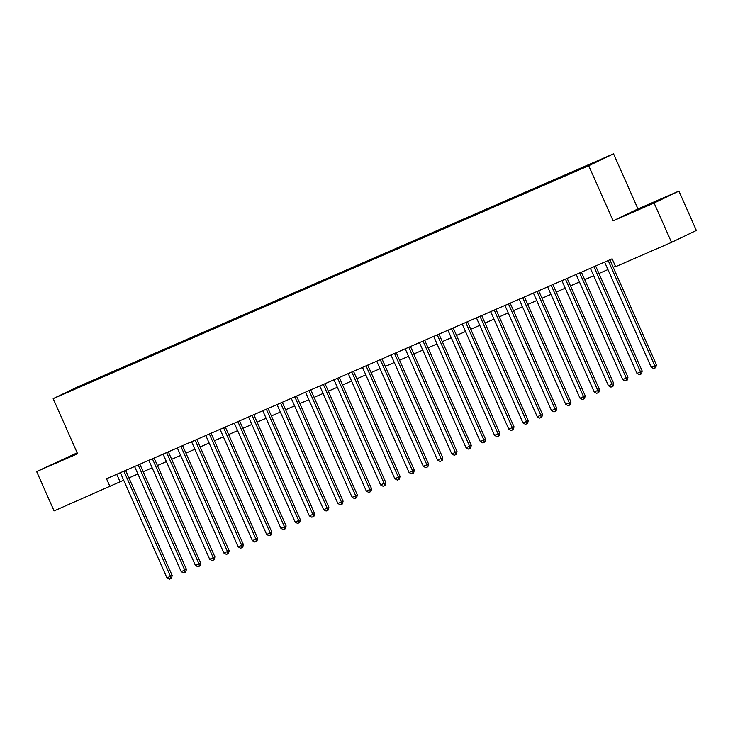 <?xml version="1.0" encoding="UTF-8"?>
<svg xmlns="http://www.w3.org/2000/svg" width="733" height="733" viewBox="0 0 733 733"><rect width="100%" height="100%" fill="white"/><g stroke="black" fill="none" stroke-linecap="round" stroke-linejoin="round"><path stroke-width="1.1" d="M77.35 453.186L57.504 462.019L77.377 453.26M643.684 207.164L658.06 200.64L643.684 207.164M66.254 392.897L73.437 389.635L66.254 392.897M77.185 452.829L36.65 471.566L54.086 510.919L123.675 480.207M613.548 153.82L78.01 386.749L53.179 398.651L588.718 165.722L613.548 153.82L637.957 208.914L613.136 220.816L654.083 203.004L678.914 191.102L637.957 208.914M678.914 191.102L696.35 230.455L671.529 242.357L654.083 203.004M671.529 242.357L615.619 266.675L612.128 258.804L106.505 478.731L109.996 486.602M584.797 167.161L574.699 171.687L584.852 167.289M82.014 385.998L569.972 173.758L600.538 159.803L589.561 164.366L96.756 378.714L92.056 380.968L92.065 381.627M81.858 385.851L66.19 392.668L76.388 387.775L92.056 380.968M36.65 471.566L77.597 453.754L53.179 398.651M613.136 220.816L588.718 165.722M128.944 477.916L137.914 474.013M143.182 471.722L152.162 467.81M157.43 465.528L166.4 461.616M171.669 459.325L180.648 455.422M185.916 453.131L194.886 449.228M200.155 446.938L209.134 443.034M214.403 440.744L223.373 436.841M228.641 434.55L237.62 430.647M242.889 428.356L251.859 424.453M257.127 422.162L266.106 418.25M271.366 415.959L280.345 412.056M285.613 409.765L294.593 405.862M299.852 403.571L308.831 399.668M314.1 397.378L323.079 393.474M328.338 391.184L337.317 387.281M342.586 384.99L351.565 381.087M356.824 378.796L365.804 374.884M371.072 372.593L380.051 368.69M385.311 366.399L394.29 362.496M399.558 360.205L408.538 356.302M413.797 354.012L422.776 350.108M428.045 347.818L437.024 343.914M442.283 341.624L451.262 337.721M456.531 335.43L465.51 331.527M470.769 329.236L479.749 325.324M485.017 323.033L493.996 319.13M499.255 316.839L508.235 312.936M513.503 310.645L522.482 306.742M527.742 304.452L536.721 300.548M541.989 298.258L550.969 294.354M556.228 292.064L565.207 288.161M570.476 285.87L579.455 281.958M584.714 279.667L593.693 275.764M598.962 273.473L607.941 269.57M613.2 267.279L615.454 266.299M116.739 474.278L120.056 481.773M584.87 167.069L584.87 166.611M97.077 379.447L96.756 378.714M608.179 260.527L654.761 365.657L651.206 367.206L604.615 262.075M609.883 259.784L656.438 364.86L654.761 365.657L655.11 367.929L653.68 368.552L651.206 367.206M656.438 364.86L655.778 367.609L655.11 367.929M593.932 266.72L640.523 371.86L636.959 373.409L590.377 268.269M595.636 265.978L642.2 371.054L640.523 371.86L640.862 374.123L639.442 374.746L636.959 373.409M642.2 371.054L641.531 373.803L640.862 374.123M579.693 272.914L626.275 378.054L622.72 379.602L576.129 274.463M581.397 272.172L627.952 377.248L626.275 378.054L626.623 380.317L625.194 380.94L622.72 379.602M627.952 377.248L627.292 379.996L626.623 380.317M565.445 279.108L612.037 384.248L608.472 385.796L561.89 280.657M567.15 278.366L613.713 383.441L612.037 384.248L612.376 386.52L610.955 387.134L608.472 385.796M613.713 383.441L613.045 386.19L612.376 386.52M551.207 285.311L597.789 390.442L594.234 391.99L547.643 286.86M552.911 284.569L599.475 389.635L597.789 390.442L598.137 392.714L596.708 393.328L594.234 391.99M599.475 389.635L598.806 392.393L598.137 392.714M536.959 291.505L583.55 396.635L579.986 398.184L533.404 293.053M538.663 290.763L585.227 395.829L583.55 396.635L583.889 398.908L582.469 399.522L579.986 398.184M585.227 395.829L584.558 398.587L583.889 398.908M522.721 297.699L569.303 402.829L565.748 404.378L519.156 299.247M524.425 296.957L570.989 402.032L569.303 402.829L569.651 405.102L568.222 405.725L565.748 404.378M570.989 402.032L570.32 404.781L569.651 405.102M508.473 303.893L555.064 409.023L551.5 410.572L504.918 305.441M510.177 303.15L556.741 408.226L555.064 409.023L555.403 411.295L553.983 411.919L551.5 410.572M556.741 408.226L556.081 410.975L555.403 411.295M494.234 310.086L540.817 415.226L537.262 416.775L490.67 311.635M495.939 309.344L542.502 414.42L540.817 415.226L541.165 417.489L539.735 418.112L537.262 416.775M542.502 414.42L541.834 417.169L541.165 417.489M479.987 316.28L526.578 421.42L523.014 422.968L476.432 317.829M481.691 315.538L528.255 420.614L526.578 421.42L526.917 423.683L525.497 424.306L523.014 422.968M528.255 420.614L527.595 423.362L526.917 423.683M465.748 322.474L512.33 427.614L508.775 429.162L462.184 324.023M467.452 321.732L514.016 426.808L512.33 427.614L512.679 429.886L511.249 430.5L508.775 429.162M514.016 426.808L513.347 429.556L512.679 429.886M451.501 328.668L498.092 433.808L494.528 435.356L447.945 330.226M453.205 327.935L499.769 433.001L498.092 433.808L498.431 436.08L497.011 436.694L494.528 435.356M499.769 433.001L499.109 435.759L498.431 436.08M437.262 334.871L483.853 440.002L480.289 441.55L433.698 336.42M438.966 334.129L485.53 439.195L483.853 440.002L484.192 442.274L482.763 442.888L480.289 441.55M485.53 439.195L484.861 441.953L484.192 442.274M423.014 341.065L469.606 446.195L466.041 447.744L419.459 342.613M424.719 340.323L471.282 445.389L469.606 446.195L469.945 448.468L468.524 449.091L466.041 447.744M471.282 445.389L470.623 448.147L469.945 448.468M408.776 347.259L455.367 452.389L451.803 453.938L405.212 348.807M410.48 346.517L457.044 451.592L455.367 452.389L455.706 454.662L454.277 455.285L451.803 453.938M457.044 451.592L456.375 454.341L455.706 454.662M394.528 353.453L441.119 458.583L437.555 460.141L390.973 355.001M396.232 352.71L442.796 457.786L441.119 458.583L441.458 460.855L440.038 461.478L437.555 460.141M442.796 457.786L442.136 460.535L441.458 460.855M380.29 359.646L426.881 464.786L423.317 466.335L376.725 361.195M381.994 358.904L428.558 463.98L426.881 464.786L427.22 467.049L425.791 467.672L423.317 466.335M428.558 463.98L427.889 466.729L427.22 467.049M366.042 365.84L412.633 470.98L409.069 472.528L362.487 367.389M367.746 365.098L414.31 470.174L412.633 470.98L412.972 473.252L411.552 473.866L409.069 472.528M414.31 470.174L413.65 472.922L412.972 473.252M351.803 372.034L398.395 477.174L394.83 478.722L348.239 373.583M353.508 371.292L400.071 476.368L398.395 477.174L398.734 479.446L397.304 480.06L394.83 478.722M400.071 476.368L399.403 479.125L398.734 479.446M337.556 378.237L384.147 483.368L380.583 484.916L334.001 379.786M339.26 377.495L385.824 482.561L384.147 483.368L384.486 485.64L383.066 486.254L380.583 484.916M385.824 482.561L385.164 485.319L384.486 485.64M323.317 384.431L369.908 489.562L366.344 491.11L319.753 385.979M325.021 383.689L371.585 488.755L369.908 489.562L370.247 491.834L368.818 492.457L366.344 491.11M371.585 488.755L370.916 491.513L370.247 491.834M309.069 390.625L355.661 495.755L352.097 497.304L305.514 392.173M310.774 389.883L357.337 494.958L355.661 495.755L356 498.028L354.58 498.651L352.097 497.304M357.337 494.958L356.678 497.707L356 498.028M294.831 396.819L341.422 501.949L337.858 503.498L291.267 398.367M296.535 396.077L343.099 501.152L341.422 501.949L341.761 504.222L340.332 504.845L337.858 503.498M343.099 501.152L342.43 503.901L341.761 504.222M280.583 403.013L327.175 508.152L323.62 509.701L277.028 404.561M282.287 402.27L328.851 507.346L327.175 508.152L327.514 510.415L326.093 511.038L323.62 509.701M328.851 507.346L328.192 510.095L327.514 510.415M266.345 409.206L312.936 514.346L309.372 515.895L262.781 410.755M268.049 408.464L314.613 513.54L312.936 514.346L313.275 516.609L311.855 517.232L309.372 515.895M314.613 513.54L313.944 516.289L313.275 516.609M252.097 415.4L298.688 520.54L295.133 522.088L248.542 416.949M253.801 414.658L300.365 519.734L298.688 520.54L299.027 522.812L297.607 523.426L295.133 522.088M300.365 519.734L299.705 522.482L299.027 522.812M237.859 421.603L284.45 526.734L280.886 528.282L234.294 423.152M239.563 420.861L286.127 525.928L284.45 526.734L284.789 529.006L283.369 529.62L280.886 528.282M286.127 525.928L285.458 528.685L284.789 529.006M223.611 427.797L270.202 532.928L266.647 534.476L220.056 429.346M225.315 427.055L271.879 532.121L270.202 532.928L270.541 535.2L269.121 535.814L266.647 534.476M271.879 532.121L271.219 534.879L270.541 535.2M209.372 433.991L255.964 539.121L252.399 540.67L205.808 435.539M211.077 433.249L257.64 538.315L255.964 539.121L256.303 541.394L254.882 542.017L252.399 540.67M257.64 538.315L256.971 541.073L256.303 541.394M195.125 440.185L241.716 545.315L238.161 546.864L191.57 441.733M196.838 439.443L243.393 544.518L241.716 545.315L242.064 547.588L240.635 548.211L238.161 546.864M243.393 544.518L242.733 547.267L242.064 547.588M180.886 446.379L227.477 551.518L223.913 553.067L177.322 447.927M182.59 445.637L229.154 550.712L227.477 551.518L227.816 553.781L226.396 554.405L223.913 553.067M229.154 550.712L228.485 553.461L227.816 553.781M166.638 452.573L213.23 557.712L209.675 559.261L163.083 454.121M168.352 451.83L214.906 556.906L213.23 557.712L213.578 559.975L212.149 560.598L209.675 559.261M214.906 556.906L214.247 559.655L213.578 559.975M152.4 458.766L198.991 563.906L195.427 565.455L148.836 460.315M154.104 458.024L200.668 563.1L198.991 563.906L199.33 566.178L197.91 566.792L195.427 565.455M200.668 563.1L199.999 565.849L199.33 566.178M138.152 464.96L184.743 570.1L181.188 571.648L134.597 466.518M139.866 464.227L186.42 569.294L184.743 570.1L185.092 572.372L183.662 572.986L181.188 571.648M186.42 569.294L185.761 572.052L185.092 572.372M123.914 471.163L170.505 576.294L166.941 577.842L120.349 472.712M125.618 470.421L172.182 575.487L170.505 576.294L170.844 578.566L169.424 579.18L166.941 577.842M172.182 575.487L171.513 578.245L170.844 578.566"/></g></svg>
